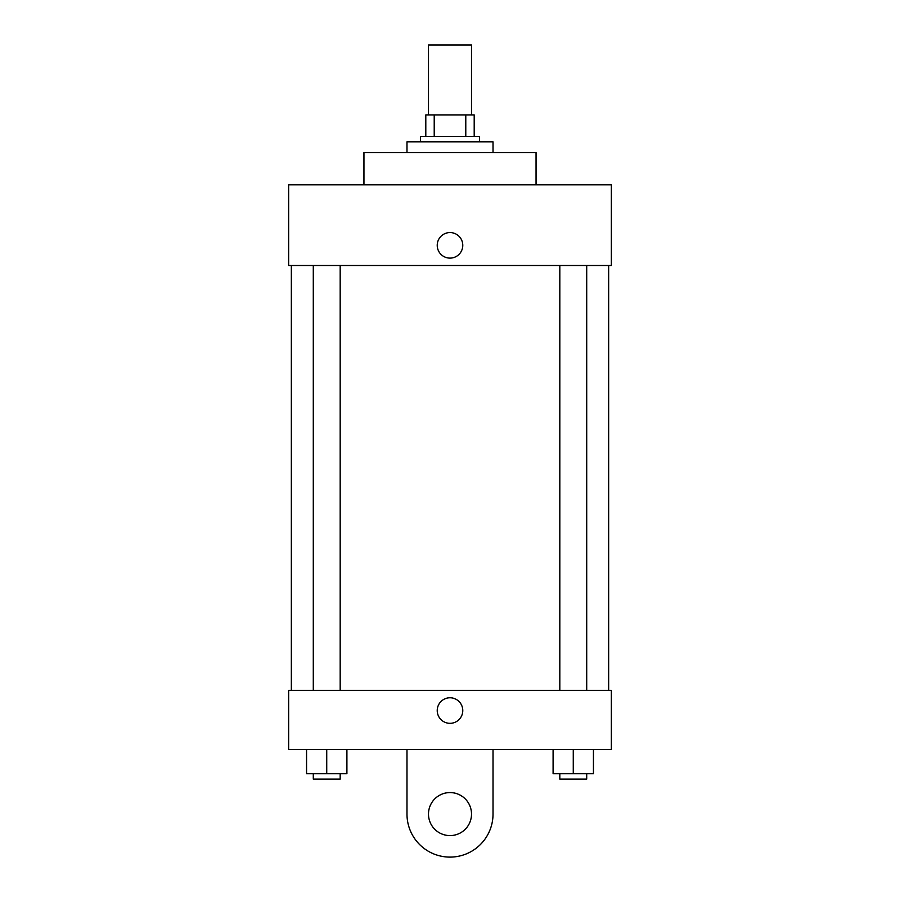 <?xml version="1.0" encoding="UTF-8"?>
<svg xmlns="http://www.w3.org/2000/svg" width="900" height="900" viewBox="0 0 900 900"><rect width="100%" height="100%" fill="white"/><g stroke="black" fill="none" stroke-linecap="round" stroke-linejoin="round"><path stroke-width="1.35" d="M471.51 114.919L471.51 45L428.49 45L428.49 114.919M434.216 136.429L434.216 114.919L425.801 114.919L425.801 136.429L425.801 114.919M434.216 114.919L474.199 114.919L474.199 136.429M465.784 136.429L465.784 114.919M420.424 141.806L420.424 136.429L479.576 136.429L479.576 141.806M493.02 152.561L493.02 141.806L406.98 141.806L406.98 152.561M536.051 184.838L536.051 152.561L363.949 152.561L363.949 184.838M288.652 184.838L611.347 184.838L611.347 265.5L288.652 265.5L288.652 184.838M437.231 245.34A12.769 12.769 0 0 1 456.39 234.281A12.769 12.769 0 0 1 456.39 256.399A12.769 12.769 0 0 1 437.231 245.34M291.341 690.379L291.341 265.5M559.822 265.5L559.822 690.379M313.29 690.379L313.29 265.5M288.652 690.379L611.347 690.379L611.347 749.543L288.652 749.543L288.652 690.379L611.347 690.379M553.095 749.543L553.095 773.741L593.438 773.741L593.438 749.543L593.438 773.741M573.266 773.741L573.266 749.543M586.71 773.741L586.71 779.119L559.822 779.119L559.822 773.741M306.562 749.543L306.562 773.741L346.905 773.741L346.905 749.543L346.905 773.741M326.734 773.741L326.734 749.543M340.178 773.741L340.178 779.119L313.29 779.119L313.29 773.741M437.231 710.55A12.769 12.769 0 0 1 456.39 699.491A12.769 12.769 0 0 1 456.39 721.609A12.769 12.769 0 0 1 437.231 710.55M493.02 749.543L493.02 814.084A43.02 43.02 0 0 1 450 857.104A43.02 43.02 0 0 1 406.98 814.084L406.98 749.543M450 835.594A21.51 21.51 0 0 1 431.37 803.329A21.51 21.51 0 0 1 468.63 803.329A21.51 21.51 0 0 1 450 835.594M608.659 690.379L608.659 265.5M586.71 265.5L586.71 690.379M340.178 690.379L340.178 265.5"/></g></svg>
